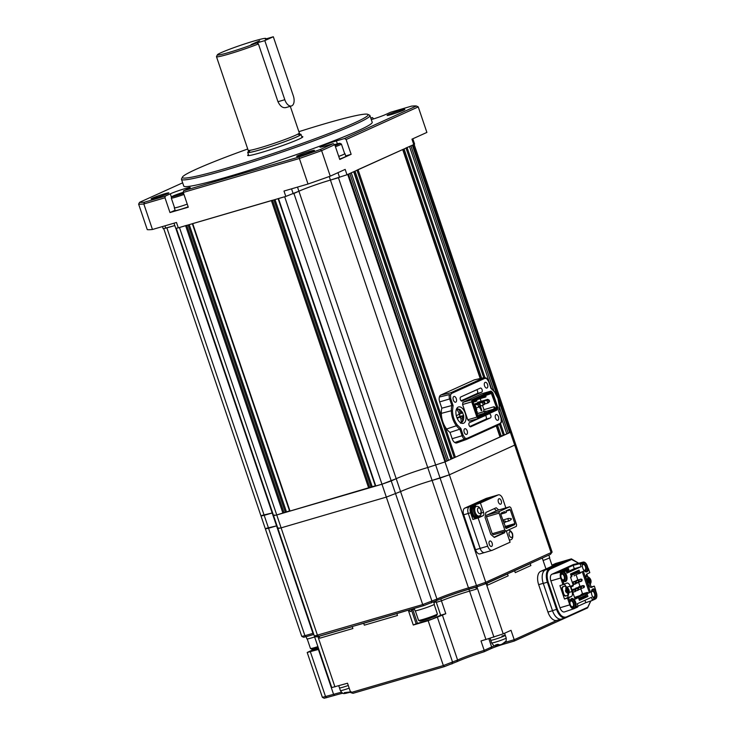 <?xml version="1.0" encoding="UTF-8"?>
<svg xmlns="http://www.w3.org/2000/svg" width="735" height="735" viewBox="0 0 735 735"><rect width="100%" height="100%" fill="white"/><g stroke="black" fill="none" stroke-linecap="round" stroke-linejoin="round"><path stroke-width="1.1" d="M262.018 515.391L272.189 512.993A24.163 1.562 161.3 0 1 272.63 512.865A24.163 1.562 161.3 0 0 272.189 512.993L276.553 525.883A24.163 1.562 161.3 0 1 276.994 525.755A24.163 1.562 161.3 0 0 276.553 525.883L312.926 633.35A24.163 1.562 161.3 0 1 313.367 633.221M162.463 226.564L163.198 228.741L174.811 225.553L166.882 227.868L264.187 515.336L272.189 512.993L175.858 228.41M274.578 515.024L273.567 515.63L276.746 514.969L289.535 510.889M186.736 225.305L179.45 227.501L276.746 514.969L381.97 484.218L396.211 478.687A24.163 1.562 161.3 0 1 427.733 467.533L445.006 461.92L510.375 432.327L509.658 432.649L498.477 399.601M272.51 200.242L192.331 223.706L289.636 511.165L375.309 485.817M375.53 486.028L381.97 484.218L284.665 196.75L278.106 198.643M278.942 527.923L277.931 528.529L281.11 527.859L386.334 497.108L400.575 491.577A24.163 1.562 161.3 0 1 432.097 480.433L440.1 478.09L338.44 177.732L330.428 180.075A24.163 1.562 -18.7 0 0 298.906 191.219L293.936 193.47L391.24 480.938L396.211 478.687A24.163 1.562 161.3 0 1 427.733 467.533L445.006 461.92L449.37 474.81L515.75 444.62L552.114 552.114L485.743 582.276L476.473 585.556L477.64 586.576L469.637 588.91A25.578 1.654 -18.7 0 0 436.259 600.716L423.875 605.594L318.65 636.345L316.123 636.896L314.332 636.014L422.708 604.574L436.948 599.043A24.163 1.562 161.3 0 1 468.471 587.89L476.473 585.556L440.1 478.09L449.37 474.81L515.75 444.62L511.385 431.721L510.375 432.327L511.385 431.721L414.127 144.382M348.418 174.131L445.722 461.598L445.006 461.92L347.71 174.452L348.418 174.131M349.842 173.488L447.137 460.955L445.676 461.47M353.801 171.678L351.256 172.844L448.561 460.312L447.1 460.827M353.673 171.751L450.978 459.219L448.561 460.312M450.941 458.677L455.378 457.216L499.975 436.967M402.817 149.49L356.971 170.152M499.965 436.489L506.819 433.935L499.019 410.911M491.375 388.31L409.514 146.476L405.986 147.965M410.938 145.833L493.801 390.625M499.451 407.328L508.243 433.292L506.773 433.815M552.114 552.114L550.423 554.365L551.112 552.683L413.07 144.869L412.363 145.19L497.623 397.075M508.197 433.172L509.658 432.649M247.732 149.003A98.058 6.33 -18.7 0 0 182.436 177.089A98.058 6.33 -18.7 0 0 226.233 168.297A98.058 6.33 -18.7 0 0 323.869 135.415A98.058 6.33 -18.7 0 0 367.803 114.348A98.058 6.33 -18.7 0 0 324.273 123.912A98.058 6.33 -18.7 0 0 298.879 131.684M367.803 114.348L369.604 115.23A99.473 6.422 161.3 0 1 369.935 115.551A99.473 6.422 161.3 0 1 322.408 137.601A99.473 6.422 161.3 0 1 225.976 169.96A99.473 6.422 161.3 0 1 181.481 179.34A99.473 6.422 161.3 0 1 181.545 178.881L182.436 177.089M371.304 119.612A11.365 0.735 -18.7 0 0 385.664 114.504L390.717 112.216L411.462 106.152A147.79 9.537 -18.7 0 1 416.387 106.005L418.252 106.897L346.13 139.54L344.531 138.529L416.387 106.005M248.448 154.662A29.134 1.883 -18.7 0 0 247.658 155.443A29.134 1.883 -18.7 0 0 260.686 152.696A29.134 1.883 -18.7 0 0 288.928 143.224A29.134 1.883 -18.7 0 0 302.848 136.765A29.134 1.883 -18.7 0 0 301.754 136.618M181.481 179.34L183.759 186.056A99.473 6.422 -18.7 0 0 228.245 176.676A99.473 6.422 -18.7 0 0 324.677 144.317A99.473 6.422 -18.7 0 0 372.204 122.267L369.935 115.551M300.863 155.48A9.38 0.606 161.3 0 1 296.664 156.362A9.38 0.606 161.3 0 1 301.148 154.286A9.38 0.606 161.3 0 1 310.243 151.235A9.38 0.606 161.3 0 1 314.433 150.353A9.38 0.606 161.3 0 1 309.959 152.43A9.38 0.606 161.3 0 1 300.863 155.48M391.286 114.55A9.38 0.606 161.3 0 1 387.097 115.432A9.38 0.606 161.3 0 1 391.58 113.355A9.38 0.606 161.3 0 1 400.667 110.305A9.38 0.606 161.3 0 1 404.866 109.423A9.38 0.606 161.3 0 1 400.382 111.499A9.38 0.606 161.3 0 1 391.286 114.55M155.296 198.018A9.38 0.606 161.3 0 1 151.098 198.909A9.38 0.606 161.3 0 1 155.581 196.833A9.38 0.606 161.3 0 1 164.677 193.774A9.38 0.606 161.3 0 1 168.866 192.892A9.38 0.606 161.3 0 1 164.383 194.968A9.38 0.606 161.3 0 1 155.296 198.018M147.266 229.642L138.621 204.119A149.214 9.629 161.3 0 0 143.821 203.962L152.457 229.485A149.214 9.629 161.3 0 1 147.266 229.642M370.78 118.041L372.424 117.563L373.683 118.877M418.252 106.897L426.888 132.419L411.958 139.172L413.777 144.547L414.595 144.06L412.804 138.796M413.777 144.547L346.993 174.774L330.428 180.075A24.163 1.562 -18.7 0 0 298.906 191.219L285.814 196.42L178.302 227.841L175.757 228.374L174.002 223.192M330.254 176.161A149.214 9.629 161.3 0 1 308.02 184.026L299.375 158.503L183.281 192.432L183.539 190.769L299.209 156.959L299.375 158.503A149.214 9.629 161.3 0 0 321.618 150.638L320.276 149.508L333.166 143.674L334.765 144.685L321.618 150.638L330.254 176.161L345.174 169.399L346.993 174.774M182.657 182.822L139.576 202.318L138.621 204.119M139.576 202.318A147.79 9.537 -18.7 0 0 144.501 202.18L165.246 196.116L164.989 197.779L169.987 212.553L188.289 207.206L183.281 192.432M183.539 190.769L188.601 188.472A11.365 0.735 -18.7 0 0 190.218 187.508A11.365 0.735 -18.7 0 0 182.289 189.446A11.365 0.735 -18.7 0 0 170.299 193.82L165.246 196.116M299.209 156.959A147.79 9.537 -18.7 0 0 320.276 149.508M344.531 138.529L336.391 140.909A11.365 0.735 -18.7 0 0 325.366 144.611A11.365 0.735 -18.7 0 0 319.936 147.129A11.365 0.735 -18.7 0 0 325.026 146.054L333.166 143.674M372.424 117.563L370.853 118.271M346.13 139.54L351.137 154.313L345.707 155.903M334.765 144.685L339.763 159.458L351.137 154.313M308.02 184.026L283.995 191.045L285.814 196.42M164.989 197.779L143.821 203.962L144.501 202.18M178.302 227.841L176.483 222.466L152.457 229.485M175.105 210.238L169.987 212.553M266.382 528.29L276.553 525.883L268.551 528.226L304.924 635.692L312.926 633.35L313.615 633.956M163.767 228.714L261.008 515.998L264.187 515.336L268.551 528.226L265.372 528.897L301.745 636.363L304.924 635.692L306.091 636.712L303.564 637.263L301.763 636.381M176.326 228.346L273.567 515.63L276.746 514.969L281.11 527.859L386.334 497.108L400.575 491.577A24.163 1.562 161.3 0 1 432.097 480.433L449.37 474.81L485.743 582.276L485.054 583.948L477.64 586.576M423.875 605.594L422.708 604.574L381.97 484.218L391.24 480.938L431.978 601.294L431.289 602.966M495.482 418.105A2.986 1.626 73.7 0 0 497.815 420.291A2.986 1.626 73.7 0 0 498.468 416.754A2.986 1.626 73.7 0 0 496.134 414.568A2.986 1.626 73.7 0 0 495.482 418.105M453.311 400.015A2.986 1.626 73.7 0 0 455.636 402.201A2.986 1.626 73.7 0 0 456.297 398.664A2.986 1.626 73.7 0 0 453.964 396.477A2.986 1.626 73.7 0 0 453.311 400.015M464.226 432.253A2.986 1.626 73.7 0 0 466.55 434.44A2.986 1.626 73.7 0 0 467.203 430.903A2.986 1.626 73.7 0 0 464.878 428.716A2.986 1.626 73.7 0 0 464.226 432.253M484.567 385.866A2.986 1.626 73.7 0 0 486.901 388.052A2.986 1.626 73.7 0 0 487.553 384.515A2.986 1.626 73.7 0 0 485.229 382.329A2.986 1.626 73.7 0 0 484.567 385.866M501.279 421.826L501.059 418.215L498.697 411.233L499.276 405.977L497.953 398.398L494.48 391.792L490.962 388.383L488.72 381.336L486.414 378.066L484.347 377.597A5.338 2.912 73.7 0 0 484.043 377.698L474.194 379.921L440.807 395.035A5.972 3.252 -106.3 0 0 439.383 397.029A5.687 3.096 73.7 0 0 439.686 401.898L441.818 408.191A16.482 8.985 73.7 0 0 441.322 413.364A15.628 8.517 73.7 0 0 442.792 421.715A15.628 8.517 73.7 0 0 446.614 428.992L456.426 425.749A15.858 8.645 73.7 0 0 459.871 429.157L460.817 428.376L463.179 435.359L465.136 438.189L466.808 438.455L500.204 423.342L501.279 421.826L501.105 422.542M465.227 413.208A8.526 4.649 -106.3 0 1 463.362 423.323A8.526 4.649 -106.3 0 1 456.701 417.067A8.526 4.649 -106.3 0 1 458.576 406.951A8.526 4.649 -106.3 0 1 465.227 413.208M469.821 426.484L485.826 419.235L490.401 417.903A2.159 1.176 -106.3 0 0 490.815 415.45A2.159 1.176 -106.3 0 0 489.106 413.796A2.159 1.176 -106.3 0 0 489.023 413.823L469.435 422.689A2.159 1.176 73.7 0 0 469.049 425.216A2.159 1.176 73.7 0 0 470.731 426.796A2.159 1.176 73.7 0 0 470.823 426.759L470.648 426.815M461.121 400.777L477.125 393.537L481.701 392.196A2.159 1.176 -106.3 0 0 482.114 389.752A2.159 1.176 -106.3 0 0 480.405 388.089A2.159 1.176 -106.3 0 0 480.322 388.126L460.744 396.983A2.159 1.176 73.7 0 0 460.349 399.509A2.159 1.176 73.7 0 0 462.03 401.089A2.159 1.176 73.7 0 0 462.122 401.062L461.947 401.108M476.5 399.739L476.914 400.961L473.147 402.265M476.528 399.822L486.01 396.845L485.596 395.623M477.061 413.823L485.596 411.122L476.997 413.64M475.637 401.54L475.223 400.318M484.733 397.424L484.319 396.202M483.648 411.692L483.961 409.689L494.251 406.675L494.673 407.916L496.502 407.374L491.228 393.069L491.623 392.343L473.23 400.667L473.037 401.935L477.851 416.148L478.733 416.92L497.126 408.605L497.319 407.337L492.505 393.124L486.772 395.09M494.673 407.916L493.883 409.083L485.716 411.471M494.251 406.675L493.883 409.083M485.596 411.122L486.101 412.601L477.566 415.303M484.319 411.701L484.815 413.18M480.065 407.631L480.598 407.41L481.848 410.461L480.515 406.529L480.084 407.622M475.701 410.038L475.857 408.844L476.583 409.469L476.179 411.857M476.675 412.684L477.594 411.903L476.574 412.372M476.39 411.839L476.785 409.395L476.326 408.632L475.361 409.073M476.326 408.632L475.297 408.66M475.857 408.844L476.583 409.469M497.319 407.337L494.536 408.789M473.138 401.255L491.228 393.069M480.249 398.728L481.103 401.255M482.509 405.389L483.961 409.689M497.126 408.605L496.364 408.247L478.209 416.469M480.231 407.833L481.195 410.681L481.655 410.553M479.891 406.731L480.405 407.263M479.946 407.392L479.689 407.998L480.148 407.87M476.546 412.307L477.594 411.903M476.133 409.597L476.666 409.818M476.207 409.946L476.666 410.148M492.505 393.124L491.623 392.343M474.736 403.855L483.115 401.402L484.604 402.164L482.371 402.412L483.143 404.691L484.438 403.634L484.034 402.422M479.275 401.797L477.474 402.523L477.64 403M472.816 400.005L472.063 399.656L471.723 401.843L472.541 401.806L472.816 400.005L491.531 391.534L492.79 392.637L497.806 407.466L497.375 409.882L478.43 418.463L478.825 417.737L477.566 416.635L476.896 417.112L478.43 418.463L469.279 421.137L467.745 419.795L462.572 404.516L462.912 402.33L481.866 393.749L491.008 391.075L491.531 391.534M472.541 401.806L477.566 416.635M478.825 417.737L497.531 409.266M462.572 404.516L471.723 401.843L476.896 417.112L467.745 419.795M491.008 391.075L472.063 399.656L462.912 402.33M476.739 389.743A2.159 1.176 -106.3 0 1 477.695 391.856A2.159 1.176 -106.3 0 1 477.125 393.537M485.44 415.44A2.159 1.176 -106.3 0 1 486.395 417.553A2.159 1.176 -106.3 0 1 485.826 419.235M486.028 378.01L486.643 378.58L486.028 378.01L486.643 378.58L484.962 378.314L451.575 393.427L450.5 394.943L449.379 394.603A5.053 2.756 73.7 0 0 449.645 398.94L450.72 398.554L453.082 405.536L451.869 405.518L449.645 398.94L439.686 401.898M463.179 435.359L462.104 435.745A5.053 2.756 73.7 0 0 464.446 439.135L465.136 438.189M481.701 392.196L462.122 401.062M490.401 417.903L470.823 426.759M488.6 381.41L486.643 378.58M474.194 379.921A5.972 3.252 -106.3 0 1 474.544 379.811L484.347 377.597M439.383 397.029L449.379 394.603M450.5 394.943L450.72 398.554M453.082 405.536L452.494 410.791L451.345 410.727A15.003 8.177 73.7 0 0 452.742 418.757A15.003 8.177 73.7 0 0 456.426 425.749L457.299 424.977L460.817 428.376M452.494 410.791C452.677 416.166 454.276 420.898 457.299 424.977M456.858 442.911L466.321 439.493A5.338 2.912 73.7 0 0 466.431 439.447A0.854 0.717 -114.4 0 0 466.477 439.429L466.321 439.493A5.338 2.912 73.7 0 1 464.446 439.135L454.781 442.516A5.972 3.252 -106.3 0 0 456.858 442.911A5.972 3.252 -106.3 0 0 456.995 442.856L466.201 439.53M441.818 408.191L451.869 405.518A15.858 8.645 73.7 0 0 451.345 410.727L441.322 413.364M446.614 428.992A16.482 8.985 73.7 0 0 450.013 432.41L452.144 438.703A5.687 3.096 73.7 0 0 454.781 442.516M452.144 438.703L462.104 435.745L459.871 429.157L450.013 432.41M477.879 402.339L487.663 399.344L489.152 400.106L486.91 400.354L487.691 402.633L488.986 401.576L488.582 400.364M488.986 401.576L489.556 401.319L488.747 402.569L487.048 403.34L487.691 402.633M484.769 404.002L487.048 403.34M477.502 402.587L486.91 400.354M487.663 399.344L485.954 400.116M489.556 401.319L489.152 400.106M474.277 405.591L475.554 406.087L476.05 407.567L475.269 408.531M475.554 406.087L474.562 406.427M475.113 408.054L474.773 406.446M475.269 407.916L476.05 407.567M484.438 403.634L485.008 403.377L484.2 404.627L482.5 405.398L483.143 404.691M480.221 406.06L482.5 405.398M473.864 404.379L482.371 402.412M483.115 401.402L481.407 402.174M485.008 403.377L484.604 402.164M474.001 404.792L479.523 403.699L480.056 404.222L477.824 404.471L478.595 406.749L479.891 405.692L479.486 404.48M479.891 405.692L480.46 405.435L479.661 406.685L477.952 407.456L478.595 406.749M475.582 408.145L477.952 407.456M474.093 405.04L477.824 404.471M478.568 403.46L476.859 404.232M480.46 405.435L480.056 404.222M462.067 421.449L462.646 421.155L462.14 416.139L463.5 415.293L462.572 412.611L461.212 413.465L458.484 409.092L457.078 409.762L459.798 414.136L456.224 415.633L457.142 418.307L460.726 416.809L461.231 421.826L462.067 421.449M462.683 417.728A3.409 1.856 73.7 0 0 462.967 415.744L460.027 416.304L459.357 414.347M459.724 413.897L461.212 413.465M457.639 417.71L460.027 416.304M457.565 417.48L462.14 416.139M461.341 421.532L462.646 421.155M457.069 417.875L460.726 416.809M273.319 36.75L264.793 40.609L284.803 99.712A8.526 4.649 73.7 0 0 291.455 105.969A8.526 4.649 73.7 0 0 291.786 105.84A8.526 4.649 73.7 0 0 293.329 95.853L273.319 36.75L265.28 39.102A25.578 1.654 -18.7 0 0 265.748 38.413A25.578 1.654 -18.7 0 0 254.393 40.912A25.578 1.654 -18.7 0 0 217.395 54.785L216.503 56.577A27.002 1.746 -18.7 0 0 216.485 56.705L248.164 150.289A27.002 1.746 -18.7 0 0 248.237 150.372A27.002 1.746 -18.7 0 0 260.245 147.744A27.002 1.746 -18.7 0 0 299.31 133.081A27.002 1.746 -18.7 0 0 299.32 132.971L290.288 106.309M216.485 56.705A27.002 1.746 -18.7 0 0 228.567 54.151A27.002 1.746 -18.7 0 0 258.417 43.953L277.968 101.706C280.255 106.382 282.957 108.321 286.071 107.512M248.678 151.548A28.141 1.819 -18.7 0 0 247.695 152.439A28.141 1.819 -18.7 0 0 260.273 149.784A28.141 1.819 -18.7 0 0 287.55 140.633A28.141 1.819 -18.7 0 0 301.001 134.395A28.141 1.819 -18.7 0 0 299.678 134.284M217.395 54.785A25.578 1.654 -18.7 0 0 228.824 52.488A25.578 1.654 -18.7 0 0 256.754 42.961L258.417 43.953M264.793 40.609L251.067 44.624L259.593 40.765L251.067 44.624L256.754 42.961M183.309 192.285A8.811 0.57 -18.7 0 0 172.018 196.622A8.811 0.57 -18.7 0 0 175.959 195.832A8.811 0.57 -18.7 0 0 183.585 193.305M183.97 194.453A9.95 0.643 161.3 0 1 175.748 197.164A9.95 0.643 161.3 0 1 171.301 198.101A9.95 0.643 161.3 0 1 171.31 198.055L172.018 196.622M171.301 198.101L174.572 207.775A9.95 0.643 -18.7 0 0 179.028 206.838A9.95 0.643 -18.7 0 0 187.241 204.128A10.235 0.661 161.3 0 1 178.881 206.902A10.235 0.661 161.3 0 1 174.305 207.867A10.235 0.661 161.3 0 1 174.526 207.628M183.493 193.057L174.976 195.639L183.318 192.524M178.026 194.95L177.815 194.352M183.392 193.103L183.199 192.552M188.16 206.829A10.235 0.661 161.3 0 1 179.79 209.585A10.235 0.661 161.3 0 1 175.215 210.55L174.305 207.867M335.059 145.558A8.811 0.57 -18.7 0 0 339.928 143.316A8.811 0.57 -18.7 0 0 336.024 144.179A8.811 0.57 -18.7 0 0 334.627 144.593M339.928 143.316L341.371 144.023A9.95 0.643 161.3 0 1 341.398 144.051A9.95 0.643 161.3 0 1 335.445 146.706M338.725 156.38A9.95 0.643 -18.7 0 0 344.678 153.725L341.398 144.051M334.811 144.813L336.998 144.372L334.967 145.291M344.623 153.578A10.235 0.661 161.3 0 1 344.945 153.633L345.854 156.325A10.235 0.661 161.3 0 1 339.634 159.082M344.945 153.633A10.235 0.661 161.3 0 1 338.725 156.399M486.515 498.348A5.687 3.096 73.7 0 0 486.285 498.394A5.687 3.096 73.7 0 0 486.065 498.477L464.75 508.124A5.687 3.096 73.7 0 0 463.721 514.785L475.545 549.716A5.687 3.096 73.7 0 0 479.983 553.887A5.687 3.096 73.7 0 0 480.203 553.795M273.567 515.63L314.332 636.014M277.931 528.529L281.11 527.859L317.483 635.325L318.65 636.345M550.423 554.365L485.054 583.948M313.79 634.461L306.091 636.712M491.09 497.007A5.687 3.096 73.7 0 0 490.861 497.062A5.687 3.096 73.7 0 0 490.631 497.145L469.325 506.792A5.687 3.096 73.7 0 0 468.296 513.453L480.12 548.374A5.687 3.096 73.7 0 0 484.558 552.545A5.687 3.096 73.7 0 0 484.778 552.463A5.687 3.096 73.7 0 1 484.558 552.545L479.983 553.887M546.463 556.156A10.235 0.661 -18.7 0 0 547.988 555.467M543.101 560.493A10.235 0.661 -18.7 0 0 549.679 557.599L548.834 555.081M318.246 647.627A8.811 0.57 161.3 0 1 314.121 648.84A8.811 0.57 161.3 0 1 311.925 649.216L310.492 648.518A9.95 0.643 -18.7 0 0 312.972 648.077A9.95 0.643 -18.7 0 0 317.906 646.616M307.23 638.954L310.455 648.481A9.95 0.643 -18.7 0 0 310.492 648.518M306.164 636.685L306.908 638.899A10.235 0.661 -18.7 0 0 309.499 638.485A10.235 0.661 -18.7 0 0 315.618 636.648M437.38 614.019L436.673 615.452A8.811 0.57 161.3 0 1 431.215 617.832A8.811 0.57 161.3 0 1 422.212 620.707A8.811 0.57 161.3 0 1 420.016 621.093L418.573 620.386A9.95 0.643 -18.7 0 0 421.063 619.954A9.95 0.643 -18.7 0 0 431.224 616.702A9.95 0.643 -18.7 0 0 437.38 614.019A9.95 0.643 -18.7 0 0 437.389 613.973L434.164 604.455M415.321 610.831L418.546 620.358A9.95 0.643 -18.7 0 0 418.573 620.386M417.498 607.459A10.235 0.661 -18.7 0 0 419.951 606.742M414.2 608.415L414.999 610.776A10.235 0.661 -18.7 0 0 417.59 610.362A10.235 0.661 -18.7 0 0 428.33 606.917A10.235 0.661 -18.7 0 0 434.385 604.216L433.604 601.919M504.991 512.929L506.406 512.286L505.956 510.944L509.575 509.3L510.274 509.915L514.913 523.614L514.766 524.615L506.093 528.538L500.755 514.224L500.912 513.223L504.532 511.588L504.991 512.929L500.765 514.16M514.766 524.615L505.221 527.408M514.913 523.614L504.927 526.536M510.274 509.915L506.029 511.156M504.807 530.054L499.074 513.131L499.331 511.459L509.704 506.764L510.871 507.784L516.595 524.716L516.347 526.379L505.974 531.074L493.387 534.749L492.22 533.729L504.807 530.054L505.974 531.074M499.074 513.131L486.496 516.806L492.22 533.729M499.331 511.459L486.754 515.143L486.496 516.806M509.704 506.764L497.126 510.439L486.754 515.143M511.248 518.689L511.294 519.369L511.248 518.689M511.294 519.369L509.327 520.812A1.277 0.698 -106.3 0 1 509.208 520.876A1.277 0.698 -106.3 0 1 508.51 520.518A1.277 0.698 -106.3 0 1 508.087 519.259A1.277 0.698 -106.3 0 1 508.491 518.414A1.277 0.698 -106.3 0 1 508.62 518.405L511.064 518.561M505.561 521.262L505.607 521.942L505.561 521.262M509.401 540.17A4.97 2.71 73.7 0 0 509.428 540.161L510.577 539.83C512.506 539.38 513.168 537.358 512.552 533.739C511.22 531.01 509.631 529.852 507.784 530.284A4.97 2.71 73.7 0 0 506.645 531.359M509.447 540.308L509.465 540.298A5.117 2.784 73.7 0 0 509.465 540.298A5.117 2.784 73.7 0 0 510.053 539.977M509.557 540.648A5.972 3.252 73.7 0 0 509.851 540.133M476.28 506.433L475.132 506.764A4.97 2.71 73.7 0 0 474.047 512.672A4.97 2.71 73.7 0 0 477.925 516.319L479.073 515.979C481.002 515.538 481.664 513.508 481.048 509.897C479.716 507.159 478.127 506.002 476.28 506.433A4.97 2.71 73.7 0 0 475.187 512.332A4.97 2.71 73.7 0 0 479.073 515.979M475.766 506.59A5.117 2.784 73.7 0 0 475.095 506.636L473.836 507.003A5.117 2.784 73.7 0 0 472.715 513.067A5.117 2.784 73.7 0 0 476.712 516.824L477.961 516.457A5.117 2.784 73.7 0 0 478.549 516.135A2.839 1.553 73.7 0 1 477.833 517.247L483.097 515.713A2.839 1.553 73.7 0 0 483.602 512.378L480.424 502.979L471.613 506.121A5.687 3.096 73.7 0 0 470.584 512.782L472.862 519.498L478.117 517.964L487.672 546.169A5.687 3.096 73.7 0 0 492.101 550.34A5.687 3.096 73.7 0 0 492.331 550.258L510.09 542.219L506.911 532.811A2.839 1.553 73.7 0 1 506.672 530.753M475.095 506.636A5.117 2.784 73.7 0 0 473.974 512.699A5.117 2.784 73.7 0 0 477.961 516.457M475.508 506.571A5.972 3.252 73.7 0 0 473.597 506.185L472.568 506.479A5.972 3.252 73.7 0 0 471.264 513.563A5.972 3.252 73.7 0 0 475.922 517.936L476.951 517.642A5.972 3.252 73.7 0 0 478.347 516.282M473.597 506.185A5.972 3.252 73.7 0 0 472.293 513.26A5.972 3.252 73.7 0 0 476.951 517.642M501.242 500.829A2.839 1.553 73.7 0 0 499.028 498.743A2.839 1.553 73.7 0 0 498.404 502.115A2.839 1.553 73.7 0 0 500.618 504.201A2.839 1.553 73.7 0 0 501.242 500.829M492.11 543.073A2.839 1.553 73.7 0 0 489.896 540.988A2.839 1.553 73.7 0 0 489.271 544.359A2.839 1.553 73.7 0 0 491.485 546.445A2.839 1.553 73.7 0 0 492.11 543.073M505.845 507.894L502.841 499.028A5.687 3.096 73.7 0 0 498.404 494.857L490.861 497.062A5.687 3.096 73.7 0 0 490.631 497.145L469.325 506.792A5.687 3.096 73.7 0 0 468.296 513.453L480.12 548.374A5.687 3.096 73.7 0 0 484.558 552.545L492.101 550.34M498.404 494.857A5.687 3.096 73.7 0 0 498.183 494.94L480.424 502.979M498.743 509.971L496.217 507.756L485.844 512.451L485.072 517.449L490.805 534.373L494.297 537.441L504.669 532.746L504.881 531.396M478.117 517.964L483.097 515.713M472.862 519.498L477.015 517.615M477.346 517.468L477.833 517.247M475.857 506.562L475.159 504.513M494.021 537.193L502.382 533.408L502.593 532.057M496.529 510.715L494.205 508.666M502.382 533.408L504.669 532.746M315.774 636.73L319.798 636.005L319.082 636.326L319.725 638.21L352.892 628.517L352.249 626.633L352.965 626.312L363.687 623.298L364.321 625.173L397.488 615.48L396.854 613.606L409 609.94M319.082 636.326L352.249 626.633L352.892 628.517L319.725 638.21L319.082 636.326M363.687 623.298L396.854 613.606L397.488 615.48L364.321 625.173L363.687 623.298M409.45 609.811L410.066 611.621L411.775 610.849L410.066 611.621L409.45 609.811M411.242 609.287L416.139 623.749L413.29 625.035L428.165 620.689L442.406 615.158A24.163 1.562 161.3 0 1 445.796 613.716L441.432 600.817A24.163 1.562 161.3 0 1 469.564 591.115L476.427 589.112L475.784 587.228L486.91 583.296L487.544 585.179L508.151 575.845L507.517 573.971L506.369 574.301L514.619 570.755L515.253 572.629L530.89 565.555L530.247 563.681L529.108 564.011L541.18 558.545M411.554 610.215L412.822 609.646A105.16 6.79 -18.7 0 0 414.439 609.113A105.16 6.79 161.3 0 1 412.822 609.646L411.554 610.215M412.565 608.892L417.462 623.363M433.852 602.636A105.16 6.79 -18.7 0 0 436.149 601.846A105.16 6.79 161.3 0 1 433.852 602.636M435.837 600.908L436.305 602.314L441.432 600.817A24.163 1.562 161.3 0 1 469.564 591.115L476.427 589.112L475.784 587.228L468.921 589.231L485.927 639.478A24.163 1.562 -18.7 0 0 481.012 640.966L484.2 650.365L491.642 646.993A8.526 0.551 161.3 0 1 494.728 645.753M439.613 599.282L440.789 598.942L441.432 600.817L436.305 602.314L440.669 615.213L432.143 619.072L416.139 623.749M440.789 598.942A24.163 1.562 161.3 0 1 468.921 589.231M476.5 586.907L475.784 587.228L476.5 586.907M486.91 583.296L507.517 573.971L508.151 575.845L487.544 585.179L486.91 583.296M514.619 570.755L530.247 563.681L530.89 565.555L515.253 572.629L514.619 570.755M567.549 560.006A11.365 6.192 73.7 0 0 567.328 560.061L555.89 563.396A11.365 6.192 73.7 0 0 555.439 563.57L551.939 565.151L558.756 563.166L545.967 568.954L542.329 558.214M316.215 648.252L307.202 652.478L322.389 697.34L333.571 694.336A24.163 1.562 161.3 0 1 341.435 692.278M307.202 652.478L318.384 649.464A24.163 1.562 161.3 0 1 318.825 649.336M318.687 648.922L312.072 650.852L318.374 648.004M444.51 666.581L443.343 665.552L457.593 660.03A24.163 1.562 161.3 0 1 484.2 650.365L484.053 651.798A25.578 1.654 -18.7 0 0 456.904 661.702L444.51 666.581L353.02 693.316L350.705 692.627L443.343 665.552L428.165 620.689M565.601 617.823L514.224 641.076L503.934 644.08A9.95 0.643 -18.7 0 0 490.952 648.674L484.053 651.798M350.567 692.214L344.687 693.537M342.859 693.215A25.578 1.654 -18.7 0 0 334.737 695.356L324.208 698.25L322.408 697.368M350.705 692.627L347.526 683.228L331.77 687.574L314.764 637.337M413.29 625.035L408.292 610.261M505.285 642.326L514.206 639.716L511.018 630.318L503.209 633.855L485.927 639.478M514.224 641.076L514.206 639.716L557.038 620.331M567.328 560.061A11.365 6.192 73.7 0 0 566.878 560.226L545.287 570.002A11.365 6.192 73.7 0 0 543.238 583.314L552.509 610.721A11.365 6.192 73.7 0 0 561.384 619.063L556.808 620.395A11.365 6.192 -106.3 0 1 547.933 612.062L538.663 584.656A11.365 6.192 -106.3 0 1 540.712 571.334L545.967 568.954M440.669 615.213L445.796 613.716M563.607 579.823A2.986 1.626 73.7 0 0 564.177 576.442A2.986 1.626 73.7 0 0 561.816 574.145A2.986 1.626 73.7 0 0 561.696 574.182A2.986 1.626 73.7 0 0 561.117 577.572A2.986 1.626 73.7 0 0 563.488 579.869A2.986 1.626 73.7 0 0 563.607 579.823M583.553 569.809A2.986 1.626 73.7 0 0 584.803 570.222A2.986 1.626 73.7 0 0 584.913 570.176A2.986 1.626 73.7 0 0 585.492 566.795A2.986 1.626 73.7 0 0 583.121 564.498A2.986 1.626 73.7 0 0 583.011 564.535A2.986 1.626 73.7 0 0 582.304 565.518M572.694 606.697A2.986 1.626 73.7 0 0 573.272 603.306A2.986 1.626 73.7 0 0 570.902 601.009A2.986 1.626 73.7 0 0 570.792 601.046A2.986 1.626 73.7 0 0 570.213 604.436A2.986 1.626 73.7 0 0 572.583 606.733A2.986 1.626 73.7 0 0 572.694 606.697M592.649 596.673A2.986 1.626 73.7 0 0 593.889 597.086A2.986 1.626 73.7 0 0 594.009 597.04A2.986 1.626 73.7 0 0 594.587 593.659A2.986 1.626 73.7 0 0 592.217 591.363A2.986 1.626 73.7 0 0 592.098 591.399A2.986 1.626 73.7 0 0 591.39 592.382M586.42 571.931A5.117 2.784 73.7 0 0 587.614 569.763L588.45 568.688L589.801 572.684L587.182 573.87A4.263 2.324 -106.3 0 0 586.411 578.858L588.23 584.233A4.263 2.324 -106.3 0 0 591.565 587.366A4.263 2.324 -106.3 0 0 591.73 587.302L591.39 587.403M587.881 568.715L588.349 569.12L587.917 568.706M582.322 563.313A4.833 2.637 -106.3 0 1 583.103 562.587A4.833 2.637 -106.3 0 1 587.063 566.06A4.833 2.637 -106.3 0 1 586.199 571.729A4.833 2.637 -106.3 0 1 585.777 571.839M584.72 571.224A3.978 2.168 73.7 0 0 585.235 571.123A3.978 2.168 73.7 0 0 585.951 566.455A3.978 2.168 73.7 0 0 582.69 563.598A3.978 2.168 73.7 0 0 582.469 563.727M562.293 580.384A4.833 2.637 -106.3 0 1 560.658 573.759A4.833 2.637 -106.3 0 1 561.788 572.234A4.833 2.637 -106.3 0 1 565.748 575.716A4.833 2.637 -106.3 0 1 564.884 581.376A4.833 2.637 -106.3 0 1 564.462 581.486M563.405 580.87A3.978 2.168 73.7 0 0 563.92 580.769A3.978 2.168 73.7 0 0 564.636 576.102A3.978 2.168 73.7 0 0 561.375 573.245A3.978 2.168 73.7 0 0 560.566 574.164M569.028 592.447L572.032 591.565A4.263 2.324 -106.3 0 1 571.27 596.563L568.651 597.748L570.002 601.745L570.149 600.872A5.117 2.784 -106.3 0 1 571.481 598.639A5.117 2.784 -106.3 0 1 571.683 598.556A5.117 2.784 -106.3 0 1 574.945 600.706A5.117 2.784 -106.3 0 1 576.084 606.072L575.275 607.064L575.395 606.274A5.117 2.784 73.7 0 0 574.412 601.175A5.117 2.784 73.7 0 0 571.352 598.703M570.856 599.117A4.833 2.637 -106.3 0 1 570.884 599.108A4.833 2.637 -106.3 0 1 574.843 602.581A4.833 2.637 -106.3 0 1 573.971 608.24A4.833 2.637 -106.3 0 1 571.812 607.68A4.833 2.637 -106.3 0 1 569.561 601.993M571.518 607.386A3.978 2.168 73.7 0 0 573.015 607.634A3.978 2.168 73.7 0 0 573.732 602.976A3.978 2.168 73.7 0 0 570.47 600.109A3.978 2.168 73.7 0 0 570.296 600.21M575.964 606.834L578.068 606.007L577.306 603.747L591.51 597.316L592.281 599.576L594.394 598.621L593.779 598.06A5.117 2.784 -106.3 0 1 591.436 593.044A5.117 2.784 -106.3 0 1 592.796 588.983A5.117 2.784 -106.3 0 1 592.998 588.91A5.117 2.784 -106.3 0 1 595.084 589.589L595.616 590.049L594.955 590.269L594.394 589.782A5.117 2.784 73.7 0 0 592.658 589.057M592.171 589.47A4.833 2.637 -106.3 0 1 592.199 589.461A4.833 2.637 -106.3 0 1 596.159 592.934A4.833 2.637 -106.3 0 1 595.286 598.593A4.833 2.637 -106.3 0 1 594.376 598.694M593.816 598.088A3.978 2.168 73.7 0 0 594.33 597.987A3.978 2.168 73.7 0 0 595.047 593.32A3.978 2.168 73.7 0 0 591.785 590.462A3.978 2.168 73.7 0 0 591.611 590.554M573.217 585.143L570.489 577.085L571.417 576.663L570.507 573.98L579.033 570.121L579.943 572.804L583.351 571.26L590.444 592.217L587.035 593.761L587.945 596.452L579.419 600.311L578.509 597.619L575.101 599.163L570.737 586.273L573.217 585.143L573.236 585.96L570.976 586.98M586.842 574.09L587.678 576.571M590.306 584.343L591.197 586.953L594.349 586.117L591.73 587.302M590.517 587.256L591.197 586.953M564.489 570.397L565.537 569.432L564.719 570.342M565.996 570.737L565.729 569.313L566.262 569.101L566.29 571.031M566.584 570.856L566.262 569.101M566.979 568.78L567.172 569.395L568.302 568.89L568.109 568.274L566.749 568.844L566.961 569.46L566.749 568.844L567.87 568.339L568.072 568.954M567.282 570.424L567.484 571.049L568.605 570.535L568.412 569.919L567.062 570.498L567.264 571.104L567.062 570.498L568.173 569.992L568.375 570.599M567.567 569.404L567.769 570.02L568.89 569.515L568.697 568.899L567.337 569.469L567.549 570.084L567.337 569.469L568.458 568.973L568.66 569.579M566.611 572.161L574.283 568.688L573.153 565.334L579.41 563.791L580.384 564.425L581.146 566.685L566.933 573.116L566.17 570.856L564.057 571.812L564.673 572.363A5.117 2.784 -106.3 0 1 567.025 577.572A5.117 2.784 -106.3 0 1 565.454 581.514A5.117 2.784 -106.3 0 1 563.368 580.843L562.753 580.319L564.103 584.316L566.722 583.131A4.263 2.324 -106.3 0 1 566.887 583.066A4.263 2.324 -106.3 0 1 570.213 586.19L566.979 587.136M566.17 570.856L565.206 570.222L558.94 571.775L573.153 565.334M578.592 563.23L571.591 559.445L550.092 569.175A0.57 0.478 -114.4 0 0 549.449 568.771L545.333 569.974A11.466 6.247 73.7 0 0 543.266 583.415L547.382 582.212L556.597 609.425A11.466 6.247 73.7 0 0 565.546 617.841A11.466 6.247 73.7 0 0 565.996 617.666A0.57 0.478 65.6 0 0 566.272 616.996L587.77 607.266L590.747 600.991M545.333 569.974L566.832 560.245L570.948 559.041L549.449 568.771A11.466 6.247 73.7 0 0 547.382 582.212L548.126 581.945L557.341 609.159C559.785 615.232 562.762 617.841 566.272 616.996M578.702 563.203L571.398 558.876L567.282 560.079A11.466 6.247 73.7 0 0 566.832 560.245M557.341 609.159L552.481 610.629A11.466 6.247 73.7 0 0 561.43 619.045L566.051 617.648L587.55 607.918A0.57 0.478 65.6 0 1 587.495 607.937L566.106 617.62M552.481 610.629L543.266 583.415M571.665 573.456L578.252 571.527L578.794 573.144L579.943 572.804M582.267 571.757L589.332 592.612L588.257 592.924M590.444 592.217L589.332 592.612M572.032 591.565L570.213 586.19M594.349 586.117L595.616 590.049M587.734 568.963L588.45 568.688M588.413 568.798L588.303 569.561A5.117 2.784 -106.3 0 1 586.769 571.867A5.117 2.784 -106.3 0 1 583.507 569.717A5.117 2.784 -106.3 0 1 582.368 564.361L582.497 563.46L580.384 564.425M578.509 597.619L575.046 599.007M587.035 593.761L585.887 594.101L586.438 595.708L585.896 595.864M579.759 598.639L579.033 599.181M587.945 596.452L579.823 598.823M595.497 590.242L596.379 592.833A5.264 2.866 -106.3 0 1 595.423 599.007L593.761 599.76L594.394 598.621M588.184 568.642L587.283 565.968A5.264 2.866 -106.3 0 0 583.232 562.082L573.511 564.489A5.687 3.096 -106.3 0 1 573.824 564.443M592.281 599.576L591.877 600.614L585.786 602.672L584.977 600.274M593.761 599.76L591.877 600.614M575.955 606.963L575.781 607.891L577.664 607.046L578.068 606.007M585.786 602.672L577.995 606.191M575.275 607.064L575.781 607.891L574.118 608.654A5.264 2.866 -106.3 0 1 573.971 608.709A5.264 2.866 -106.3 0 1 569.79 604.859L568.725 601.708L570.002 601.745L569.175 602.121M568.725 601.708L569.34 601.864L568.725 601.708L567.521 598.143L564.48 599.043L559.932 585.611L564.103 584.316M568.651 597.748L567.521 598.143M568.669 593.788L567.604 597.629L564.48 599.043M564.269 584.242L566.345 586.723M562.973 584.711L560.704 577.995A5.264 2.866 -106.3 0 1 561.65 571.83L563.322 571.067L564.057 571.812M561.77 581.155L562.753 580.319L561.898 580.475M564.636 611.851A5.687 3.096 -106.3 0 1 564.48 611.915A5.687 3.096 -106.3 0 1 559.978 607.762L550.883 580.898A5.687 3.096 -106.3 0 1 551.912 574.237L573.226 564.59A5.687 3.096 -106.3 0 1 573.511 564.489M565.105 581.578A5.117 2.784 73.7 0 0 566.308 577.462A5.117 2.784 73.7 0 0 563.984 572.565L563.322 571.067L565.206 570.222M581.146 566.685L574.283 568.688M579.41 563.791L582.965 562.183A5.264 2.866 -106.3 0 1 583.232 562.082M582.497 563.46L581.33 562.927M550.092 569.175C547.015 571.316 546.362 575.569 548.126 581.945M585.887 594.101L588.257 592.952M566.4 571.536L566.933 570.737M565.739 570.571L565.537 569.432M564.838 570.314L565.371 570.332M580.944 595.304L574.724 597.344L582.249 595.433L588 592.833L587.338 592.41L582.533 593.807L580.898 588.983M580.034 586.429L578.711 582.515M577.848 579.952L576.111 574.834M577.085 574.228L580.852 572.868M576.268 580.861L580.962 579.033L582.037 579.483L580.531 579.226L576.148 580.512M573.429 582.148L578.123 580.319L579.198 580.769L577.692 580.512L573.309 581.798M574.678 597.913L574.724 597.344M579.52 595.717L581.275 594.918L581.119 594.45L587.338 592.41M582.533 593.807L581.119 594.45M583.443 587.825L583.663 585.657L584.49 586.741L583.875 587.632L581.403 588.423M583.746 587.449L584.353 586.806M584.49 586.741L584.077 585.997M584.215 585.933L583.663 585.657M581.89 579.547L581.605 580.962L581.017 579.382M582.01 580.769L582.037 579.483M580.604 589.112L580.825 586.943L581.651 588.028L581.027 588.919L578.564 589.709M580.907 588.735L581.504 588.092M581.651 588.028L581.238 587.283M581.376 587.219L580.825 586.943M577.765 590.398L577.976 588.23L578.812 589.314L578.188 590.205L575.716 590.995M578.068 590.021L578.665 589.378M578.812 589.314L578.39 588.57M578.537 588.505L577.976 588.23M574.917 591.684L575.137 589.516L575.964 590.6L575.349 591.491L572.877 592.281M575.22 591.308L575.827 590.664M575.964 590.6L575.551 589.856M575.689 589.792L575.137 589.516M571.885 590.986L572.85 591.078L572.804 592.401M573.125 591.886L572.85 591.078M579.051 580.834L578.757 582.249L578.179 580.668M579.171 582.056L579.198 580.769M574.853 581.798L576.35 582.056L575.918 583.535L574.853 581.798L572.335 582.533M575.275 581.605L572.317 582.478M576.212 582.12L575.34 581.955M576.323 583.342L576.35 582.056M572.464 582.901L573.787 584.15L573.079 584.821M573.364 583.406L572.583 583.259M573.787 584.15L573.511 583.342M573.64 584.215L573.098 584.794M574.779 598.216L575.854 598.327L574.954 598.731M582.249 595.433L579.52 595.947M575.854 598.327L580.825 596.076L574.88 597.821M588.092 593.099L587.467 592.419M585.914 593.053L587.219 593.182L581.275 594.918M579.327 573.576L581.054 572.308M570.608 577.03L571.426 576.782L570.617 577.453M571.94 576.552L571.426 576.782M575.156 575.101L574.173 575.9M580.31 572.767L576.58 574.458M564.131 595.185L562.082 588.175M568.385 593.338L567.815 593.595L565.72 591.758L565.821 587.688L566.391 587.43L568.844 590.343L568.385 593.338L567.815 593.228M566.06 591.317L568.844 590.343L566.06 591.317L565.959 591.978M566.079 590.398L566.345 591.188M566.428 587.476L567.907 589.599L568.477 589.277M566.832 589.36L567.907 589.599M565.408 590.664L566.768 590.113L565.858 587.734M568.192 593.393L567.135 591.188L565.766 591.739M567.604 591.592L565.684 591.611L567.135 591.188M568.274 590.674L568.385 593.283M568.66 590.398L568.311 589.378M590.269 583.434L589.7 583.691L587.237 580.779L587.697 577.784L588.266 577.526L590.729 580.439L590.269 583.434L589.691 583.324M590.72 580.448L587.945 581.413L587.844 582.074M587.945 581.413L590.729 580.439M587.963 580.494L588.23 581.284M588.303 577.572L589.792 579.695L590.352 579.373M588.717 579.456L589.792 579.695L588.818 579.979L589.746 579.704M587.283 580.76L588.652 580.209L587.734 577.829M589.7 583.627L589.02 581.275L587.651 581.835M589.479 581.688L587.559 581.707L589.047 581.266M590.15 580.76L590.269 583.37M590.536 580.494L590.196 579.474M350.466 691.92L344.265 692.664L346.35 693.224L347.03 692.37M348.638 692.563L351.119 691.681M342.933 687.207A7.672 0.496 -18.7 0 0 348.289 685.479A7.672 0.496 -18.7 0 1 342.933 687.207A7.672 0.496 -18.7 0 1 339.496 687.932A7.672 0.496 -18.7 0 0 342.933 687.207M338.771 685.783L340.406 690.624C343.539 695.099 343.833 693.114 346.084 693.316L346.35 693.224M503.172 643.566L505.717 641.398L502.088 644.117L499.892 644.889L497.806 644.329L495.519 644.999L497.604 645.56L498.284 644.705M499.892 644.889L502.088 644.117M490.08 638.265L490.759 640.268A7.672 0.496 -18.7 0 0 494.186 639.542A7.672 0.496 -18.7 0 0 501.628 637.052A7.672 0.496 -18.7 0 0 505.294 635.343A7.672 0.496 -18.7 0 0 501.932 636.051M504.578 633.23L505.294 635.343A7.672 0.496 -18.7 0 1 501.628 637.052A7.672 0.496 -18.7 0 1 494.186 639.542A7.672 0.496 -18.7 0 1 490.759 640.268L491.669 642.95C494.793 647.434 495.096 645.449 497.338 645.652L497.604 645.56M185.624 225.7L282.92 513.159M186.754 225.369L284.032 512.764M188.096 224.974L285.318 512.185M189.235 224.644L286.429 511.79M192.717 223.624L290.013 511.091M271.399 200.627L368.704 488.095M272.529 200.297L369.815 487.7M273.879 199.911L371.092 487.121M275.009 199.58L372.204 486.726M278.491 198.56L375.787 486.019M297.51 187.094L436.948 599.043L436.259 600.716M329.234 176.529L468.471 587.89L469.637 588.91M353.958 171.623L451.097 458.612M355.042 171.136L452.209 458.217M356.999 170.244L454.267 457.611M358.083 169.757L441.533 416.304M445.042 426.677L455.378 457.216M402.697 149.563L480.203 378.534M496.254 425.951L500.002 437.022M402.982 149.435L480.506 378.461M496.529 425.822L500.122 436.415M404.057 148.948L481.664 378.203M497.613 425.335L501.233 436.03M406.023 148.057L483.759 377.726M499.579 424.453L503.291 435.423M407.107 147.57L484.944 377.542M500.599 423.792L504.403 435.028M337.365 143.794L336.391 140.909M171.558 197.55L170.299 193.82M291.547 188.84L293.228 193.792M337.981 172.661L339.579 177.401M164.943 225.838L165.743 228.208M500.204 423.342A0.854 0.717 65.6 0 1 499.828 424.334L466.523 439.411M451.575 393.427A0.854 0.717 -114.4 0 0 450.647 392.812L484.043 377.698A0.854 0.717 65.6 0 1 484.962 378.314M501.04 418.16L501.408 422.267L499.874 424.315L466.477 439.429A0.854 0.717 -114.4 0 0 466.808 438.455M491.008 388.098L488.582 381.355M440.807 395.035L450.647 392.812M498.89 411.379L501.059 418.215M462.049 413.07A3.409 1.856 73.7 0 0 460.67 411.876M459.889 417.204A3.409 1.856 73.7 0 0 461.268 418.399M459.256 412.546A3.409 1.856 73.7 0 0 458.971 414.531M248.632 151.649A27.857 1.801 -18.7 0 0 260.42 149.72A27.857 1.801 -18.7 0 0 291.602 139.034A27.857 1.801 -18.7 0 0 298.539 134.505M284.803 99.712L277.968 101.706M498.183 494.94L486.065 498.477M471.613 506.121L464.75 508.124M470.584 512.782L463.721 514.785M487.672 546.169L475.545 549.716M509.217 539.646A4.97 2.71 73.7 0 0 510.577 539.83M509.291 535.264A2.986 1.626 73.7 0 0 511.735 537.404A2.986 1.626 73.7 0 0 512.267 533.913A2.986 1.626 73.7 0 0 509.824 531.763A2.986 1.626 73.7 0 0 509.291 535.264M477.787 511.413A2.986 1.626 73.7 0 0 480.231 513.563A2.986 1.626 73.7 0 0 480.763 510.062A2.986 1.626 73.7 0 0 478.32 507.922A2.986 1.626 73.7 0 0 477.787 511.413M481.37 513.03L483.602 512.378M310.381 651.807L325.568 696.67L326.726 697.699M318.384 649.464L333.571 694.336L334.737 695.356M437.435 617.409L452.622 662.281L451.933 663.953M442.406 615.158L457.593 660.03L456.904 661.702M317.943 636.666L334.949 686.903M476.932 586.897L493.938 637.135M486.203 583.618L503.209 633.855M538.663 584.656L543.238 583.314M540.712 571.334L545.287 570.002M547.933 612.062L552.509 610.721M555.439 563.57L566.878 560.226M488.812 638.632L491.642 646.993L490.952 648.674M503.934 644.08L503.3 643.529M595.084 589.589L594.394 589.782M576.084 606.072L575.395 606.274M571.27 596.563L567.604 597.629M550.883 580.898L560.704 577.995M559.978 607.762L569.79 604.859M564.673 572.363L563.984 572.565M563.433 572.078L564.14 571.904M582.965 562.183L573.226 564.59M551.912 574.237L561.65 571.83M588.303 569.561L587.614 569.763M587.77 607.266A0.57 0.478 65.6 0 1 587.55 607.918L590.866 600.954M571.591 559.445A0.57 0.478 -114.4 0 0 570.948 559.041A11.466 6.247 73.7 0 1 571.398 558.876M586.411 595.626L578.978 598.997L586.411 595.635M577.682 571.692L570.792 574.816M580.227 586.852L583.25 585.97M579.428 581.468L581.523 580.861M577.388 588.138L580.402 587.256M574.54 589.424L577.563 588.542M572.188 590.563L574.724 589.828M576.589 582.754L578.675 582.148M573.75 584.04L575.836 583.434M578.776 598.4L586.208 595.038M578.482 572.197L571.04 575.569M566.327 595.892A4.952 2.692 -106.3 0 1 566.244 595.92A4.952 2.692 -106.3 0 1 562.321 592.098A4.952 2.692 -106.3 0 1 563.276 586.484A4.952 2.692 -106.3 0 1 563.46 586.42A4.952 2.692 -106.3 0 1 563.552 586.401M566.556 595.791A4.943 2.692 -106.3 0 1 566.446 595.846A4.943 2.692 -106.3 0 1 566.409 595.864A4.943 2.692 -106.3 0 1 562.404 592.281A4.943 2.692 -106.3 0 1 563.304 586.484A4.943 2.692 -106.3 0 1 563.635 586.383A4.943 2.692 -106.3 0 1 563.8 586.355M563.616 586.429A4.915 2.674 -106.3 0 1 563.966 586.319L563.258 586.493C559.895 587.504 563.047 597.362 566.244 595.92L566.713 595.736A4.915 2.674 -106.3 0 1 562.734 592.18A4.915 2.674 -106.3 0 1 563.616 586.429M566.768 595.717A4.915 2.674 -106.3 0 1 566.713 595.736L566.832 595.681C571.931 591.629 567.705 585.97 563.966 586.319M567.576 591.51L568.164 591.335M566.942 589.874L567.87 589.608L566.942 589.883M589.461 581.605L590.049 581.431M340.406 690.624A7.672 0.496 -18.7 0 0 343.842 689.899A7.672 0.496 -18.7 0 0 349.198 688.162M491.669 642.95A7.672 0.496 -18.7 0 0 495.096 642.234A7.672 0.496 -18.7 0 0 502.538 639.735A7.672 0.496 -18.7 0 0 506.204 638.035C506.305 643.437 505.588 641.297 504.375 643.079M278.115 198.671L375.41 486.101M353.801 171.696L451.097 459.145M402.826 149.508L480.332 378.507M496.373 425.896L500.122 436.948M261.008 515.998L265.372 528.897M475.38 408.632L475.839 408.504M490.943 388.006L494.471 391.479L498.073 398.324L499.442 406.17L498.89 411.435M460.477 423.204C463.886 421.761 463.904 418.022 463.638 415.33M456.738 408.559L460.073 409.56L462.71 412.638M299.31 133.081L299.917 134.395L298.502 134.533M248.237 150.372L248.549 151.787L249.753 151.033M302.067 137.546L301.001 134.395M265.748 38.413L266.447 38.762M248.761 155.59L247.695 152.439M291.455 105.969L285.704 107.65M490.861 497.062L486.285 498.394M552.261 566.106L549.458 557.837M508.491 518.414L502.749 520.095M509.208 520.876L505.634 521.914M505.377 521.133L503.043 520.986M505.607 521.942L503.815 523.256M595.653 590.187L595.185 590.343M573.971 608.709L564.48 611.915M582.947 585.574L578.564 586.861M581.458 581.293L579.244 581.936M580.108 586.861L575.716 588.147M577.269 588.147L572.877 589.433M574.421 589.433L572.041 590.132M578.62 582.579L576.405 583.222M575.781 583.866L573.557 584.509M588.717 585.777C593.816 581.725 589.589 576.065 585.841 576.415M505.294 635.343L506.204 638.035"/></g></svg>
